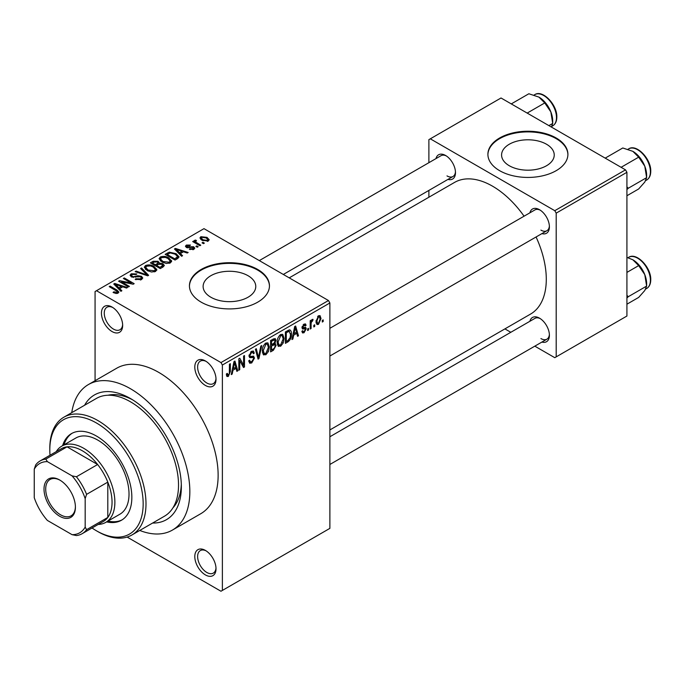 <?xml version="1.0" encoding="UTF-8"?>
<svg xmlns="http://www.w3.org/2000/svg" width="685" height="685" viewBox="0 0 685 685"><rect width="100%" height="100%" fill="white"/><g stroke="black" fill="none" stroke-linecap="round" stroke-linejoin="round"><path stroke-width="1.03" d="M205.406 385.45A15.001 8.665 60 0 1 194.797 367.074A15.001 8.665 60 0 1 205.406 360.944L205.406 360.944A15.001 8.665 60 0 1 216.015 379.319A15.001 8.665 60 0 1 205.406 385.45M206.134 361.397A13.006 7.509 -120 0 0 200.32 361.123A13.006 7.509 -120 0 0 198.325 371.535A13.006 7.509 -120 0 0 206.819 383.001A13.006 7.509 -120 0 0 213.318 383.643A13.006 7.509 -120 0 0 215.989 378.462M205.406 574.912A15.001 8.665 60 0 1 194.797 556.537A15.001 8.665 60 0 1 205.406 550.415L205.406 550.415A15.001 8.665 60 0 1 216.015 568.79A15.001 8.665 60 0 1 205.406 574.912M206.134 550.86A13.006 7.509 -120 0 0 200.32 550.586A13.006 7.509 -120 0 0 198.325 561.006A13.006 7.509 -120 0 0 206.819 572.463A13.006 7.509 -120 0 0 213.318 573.105A13.006 7.509 -120 0 0 215.989 567.925M112.049 331.549A15.001 8.665 60 0 1 101.44 313.173A15.001 8.665 60 0 1 112.049 307.051L112.049 307.051A15.001 8.665 60 0 1 122.658 325.426A15.001 8.665 60 0 1 112.049 331.549M112.777 307.505A13.006 7.509 -120 0 0 106.963 307.222A13.006 7.509 -120 0 0 104.968 317.643A13.006 7.509 -120 0 0 113.462 329.1A13.006 7.509 -120 0 0 119.961 329.742A13.006 7.509 -120 0 0 122.632 324.562M546.519 144.244A26.321 15.198 0 0 0 517.834 140.947A26.321 15.198 0 0 0 501.583 154.99A26.321 15.198 0 0 0 509.289 165.736A26.321 15.198 0 0 0 537.982 169.032A26.321 15.198 0 0 0 554.233 154.99A26.321 15.198 0 0 0 546.519 144.244M556.194 138.002A40.004 23.102 0 0 0 512.594 132.993A40.004 23.102 0 0 0 487.9 154.339A40.004 23.102 0 0 0 499.613 170.668A40.004 23.102 0 0 0 543.214 175.677A40.004 23.102 0 0 0 567.908 154.339A40.004 23.102 0 0 0 556.194 138.002M567.908 154.664A40.004 23.102 0 0 0 556.194 138.661A40.004 23.102 0 0 0 512.86 133.592A40.004 23.102 0 0 0 487.9 154.664M210.834 297.213A26.321 15.198 180 0 1 203.12 286.467A26.321 15.198 180 0 1 219.371 272.425A26.321 15.198 180 0 1 248.064 275.721A26.321 15.198 180 0 1 255.77 286.467A26.321 15.198 180 0 1 239.519 300.509A26.321 15.198 180 0 1 210.834 297.213M257.74 269.479A40.004 23.102 0 0 0 214.14 264.478A40.004 23.102 0 0 0 189.437 285.816A40.004 23.102 0 0 0 201.159 302.145A40.004 23.102 0 0 0 244.759 307.154A40.004 23.102 0 0 0 269.453 285.816A40.004 23.102 0 0 0 257.74 269.479M269.453 286.142A40.004 23.102 0 0 0 257.74 270.138A40.004 23.102 0 0 0 214.396 265.069A40.004 23.102 0 0 0 189.445 286.142M529.899 212.829A14 8.083 60 0 1 539.506 209.704L539.506 209.704A14 8.083 60 0 1 549.404 226.855A14 8.083 60 0 1 541.895 233.611M540.234 210.158A12.005 6.927 -120 0 0 534.917 209.927L329.879 328.303M435.977 158.603A14 8.083 60 0 1 445.584 155.478L445.584 155.478A14 8.083 60 0 1 455.482 172.629A14 8.083 60 0 1 447.973 179.393M446.32 155.932A12.005 6.927 -120 0 0 440.994 155.701L259.315 260.591M529.899 321.282A14 8.083 60 0 1 539.506 318.157L539.506 318.157A14 8.083 60 0 1 549.404 335.308A14 8.083 60 0 1 541.895 342.063M540.234 318.611A12.005 6.927 -120 0 0 534.917 318.379L329.879 436.756M84.597 405.246A72.011 41.58 60 0 1 130.433 398.516L130.433 398.516A72.011 41.58 60 0 1 181.354 486.71A72.011 41.58 60 0 1 152.609 523.049M132.607 399.817A66.008 38.112 -120 0 0 107.956 395.245M139.774 530.455A84.015 48.507 -120 0 0 172.44 530.07A84.015 48.507 -120 0 0 185.318 462.752A84.015 48.507 -120 0 0 130.433 388.712A84.015 48.507 -120 0 0 88.425 384.55A84.015 48.507 -120 0 0 71.762 412.653M172.44 530.07L200.731 513.741A84.015 48.507 -120 0 0 213.609 446.414A84.015 48.507 -120 0 0 158.723 372.383A84.015 48.507 -120 0 0 116.715 368.222L88.425 384.55M329.879 429.94L530.55 314.081A76.018 43.891 -120 0 0 536.072 236.976M524.068 216.186A76.018 43.891 -120 0 0 492.541 186.183A76.018 43.891 -120 0 0 454.532 182.424L289.224 277.862M314.706 324.793L314.706 326.428L313.807 326.942L313.807 325.315L314.706 324.793M311.101 324.193L311.101 328.5L310.202 329.023L310.202 320.708L311.101 320.186L311.101 321.513L312.172 319.424L313.028 319.373L312.771 320.708L311.273 322.395L311.101 324.193L310.202 323.671M308.533 328.355L308.533 329.99L307.633 330.512L307.633 328.877L308.533 328.355M306.212 328.791L304.037 332.73L302.573 332.944L301.845 331.326L302.744 330.658L303.172 331.634L304.106 331.506L305.313 329.519L305.082 328.894L302.496 328.98L301.974 327.687L304.003 324.142L305.501 323.928L306.084 325.315L305.185 325.983L304.037 325.306L302.873 326.993L303.164 327.516L305.698 327.319L306.212 328.791L303.9 327.447M303.558 324.442L304.842 325.178L303.147 324.801M302.128 326.565L303.164 327.516M293.668 335.153L292.889 339.024L291.947 339.563L294.678 326.548L295.629 326.009L298.497 335.778L297.555 336.326L296.776 333.355L293.668 335.153L292.957 334.751M280.627 346.25L278.041 345.942L277.151 342.534C276.963 339.409 278.119 336.737 280.636 334.511L282.691 334.331L284.095 338.39L283.205 343.014L280.627 346.25L277.331 344.341M278.607 346.447L278.041 345.942M265.84 354.787L263.254 354.487L262.364 351.08C262.175 347.946 263.331 345.274 265.849 343.048L267.904 342.868L269.308 346.927L268.417 351.551L265.84 354.787L262.543 352.878M263.811 354.984L263.254 354.487M228.31 376.45L226.898 376.459L226.358 374.01L227.266 373.342L228.353 375.089L229.321 373.667L229.449 364.214L230.348 363.692L230.348 371.458L228.31 376.45L226.47 375.389M226.367 374.378L228.353 375.089M220.964 362.579L328.466 300.518L329.879 302.967L329.879 528.366L222.377 590.427L222.377 365.028L220.964 362.579L96.491 290.714L95.069 291.536L95.069 380.714M329.879 302.967L222.377 365.028M232.968 370.2L232.189 374.061L231.247 374.609L233.987 361.594L234.938 361.046L237.806 370.825L236.864 371.364L236.085 368.402L232.968 370.2L232.266 369.789M239.733 360.558L239.733 369.712L238.834 370.225L238.834 358.794L239.793 358.238L243.595 365.216L243.595 356.046L244.494 355.524L244.494 366.963L243.526 367.52L239.733 360.558L238.834 360.036M253.159 356.072L254.52 358.007L251.72 362.939L249.683 363.213L248.741 360.798L249.64 360.13L250.282 361.723L251.797 361.552L253.621 358.546L253.219 357.527L249.717 357.681L248.998 355.909L251.558 351.302L253.433 351.045L254.263 353.152L253.364 353.82L252.825 352.424L251.583 352.621L249.897 355.429L250.248 356.474L248.998 355.755L250.179 356.431L253.835 356.226M261.764 345.557L258.939 358.623L258.057 359.128L255.394 349.239L256.327 348.699L258.442 357.57L260.822 346.096L261.764 345.557M274.291 342.894L276.123 345.343L273.383 350.283L270.601 351.893L270.601 340.454L275.139 338.51L275.867 340.291L274.899 343.245L275.413 343.365M289.327 329.853C290.911 330.213 291.604 331.626 291.425 334.083C291.664 337.2 290.526 339.777 288.025 341.832L285.388 343.356L285.388 331.917L289.327 329.853L290.157 329.999M321.008 318.542L318.499 324.382L316.984 324.536L315.99 321.522L318.499 315.768L320.032 315.631L321.008 318.542L320.015 317.968M323.192 319.895L323.192 321.522L322.292 322.044L322.292 320.409L323.192 319.895M222.377 590.427L220.964 591.241L127.127 537.074M204.37 243.124L203.471 243.646L202.058 242.833L202.957 242.31L204.37 243.124M198.205 246.694L197.297 247.208L195.884 246.394L196.783 245.872L198.205 246.694M182.561 255.719L181.611 256.267L174.452 248.972L175.394 248.424L188.169 252.482L187.228 253.022L183.494 251.772L180.378 253.57L182.561 255.719M171.49 261.824L171.49 260.514L170.428 262.877L166.292 263.468L162.002 262.021L159.074 258.699L160.273 257.003C163.39 255.959 166.241 256.267 168.827 257.945L171.618 261.199M156.702 270.361L156.702 269.051L155.641 271.414L151.505 272.005L147.215 270.558L144.287 267.236L145.485 265.549C148.602 264.496 151.453 264.804 154.039 266.482L156.831 269.736M141.521 279.566L135.193 279.36L135.964 278.761L140.442 278.855L141.315 277.785L140.571 276.817L131.349 276.843L130.081 275.233L131.195 273.794L136.863 273.94L136.092 274.531L132.385 274.445L131.571 275.413L132.282 276.338L133.575 276.757L137.728 275.712L141.452 276.286L142.763 277.999L141.521 279.566M121.861 290.765L120.92 291.313L113.753 284.01L114.703 283.462L127.478 287.52L126.537 288.068L122.795 286.809L119.687 288.608L121.861 290.765M328.466 300.518L203.984 228.653L96.491 290.714M115.996 293.488L113.076 292.426L113.847 291.827L116.989 292.392L117.212 291.399L109.215 286.63L110.114 286.116L116.835 289.995L118.907 292.041L118.111 293.077L115.996 293.488M116.989 293.48L117.212 291.399M129.405 286.407L128.506 286.929L118.608 281.21L119.567 280.662L131.297 283.051L123.36 278.47L124.259 277.947L134.166 283.667L133.198 284.224L121.485 281.835L129.405 286.407M148.611 275.319L147.729 275.832L135.159 271.654L136.092 271.114L146.958 274.942L140.596 268.52L141.538 267.972L148.611 275.319M163.056 266.979L160.264 268.589L150.366 262.877L153.166 261.259L158.124 261.268L159.228 263.031L162.893 263.725L164.366 265.506L163.056 266.979M159.28 262.74L159.228 263.93M177.698 258.528L175.052 260.052L165.153 254.34L169.281 252.166L176.096 253.673L179.068 256.892L177.698 258.528M193.838 249.357L189.325 249.289L190.096 248.698L192.87 248.732L192.973 247.379L186.371 247.431L185.421 246.215L186.346 245.076L190.49 245.059L189.711 245.65L187.407 245.65L187.116 246.823L193.692 246.754L194.797 248.141L193.838 249.357M193.453 249.554L192.973 247.379M186.774 247.636L186.774 246.36L187.116 247.756M200.773 245.204L199.874 245.727L192.673 241.565L193.572 241.051L194.72 241.711L194.514 240.358L195.756 240.084L196.526 240.829L195.756 241.129L195.739 242.105L200.773 245.204M194.223 240.786L194.514 240.358L194.514 241.437M195.756 240.084L195.739 243.338M208.291 241.009L202.058 240.307L199.943 237.96L200.833 236.702L206.998 237.37L209.199 239.759L208.291 241.009M172.954 507.816A66.008 38.112 -120 0 0 181.311 484.184M625.508 169.854L626.921 172.303L556.194 213.138L554.781 210.689L625.508 169.854L501.026 97.989L428.887 139.637L428.887 162.688M428.887 190.413L428.887 197.229M556.194 213.138L556.194 356.868L554.781 357.681L534.814 346.156M510.813 332.293L504.905 328.886M556.194 356.868L626.921 316.033L626.921 172.303M554.781 210.689L430.308 138.824M540.919 230.126A12.005 6.927 -120 0 0 546.921 230.717A12.005 6.927 -120 0 0 549.379 225.99M446.997 175.899A12.005 6.927 -120 0 0 452.999 176.49A12.005 6.927 -120 0 0 455.456 171.764M540.919 338.57A12.005 6.927 -120 0 0 546.921 339.169A12.005 6.927 -120 0 0 549.379 334.443M113.847 292.829L113.847 291.827M110.114 287.152L110.114 286.116M114.703 284.977L114.703 283.462M119.687 290.055L119.687 288.608M116.793 285.619L118.83 287.768L121.339 286.321L115.328 284.292L116.793 285.619L116.793 287.101M118.83 289.181L118.83 287.768M115.328 285.611L115.328 284.292M121.339 287.657L121.339 286.321M119.567 281.766L119.567 280.662M131.297 283.838L131.297 283.051M124.259 278.983L124.259 277.947M121.485 282.871L121.485 281.835M135.964 279.737L135.964 278.761M140.442 280.037L140.442 278.855M131.195 276.749L131.195 273.794M132.282 277.254L132.282 276.338M133.575 277.502L133.575 276.757M137.728 276.654L137.728 275.712M141.452 279.6L141.452 276.286M136.092 271.962L136.092 271.114M146.958 275.575L146.958 274.942M141.538 269.479L141.538 267.972M145.485 269.359L145.485 265.549M154.039 267.587L154.039 266.482M146.65 266.208L145.734 267.492L148.131 270.053L154.476 270.746L155.358 269.479L153.115 266.987L150.494 265.908L146.65 266.208M148.131 271.037L148.131 270.053M154.476 271.885L154.476 270.746M153.166 262.595L153.166 261.259M157.918 264.598L158.124 261.268M162.893 267.082L162.893 263.725M152.421 263.023L155.384 264.735L157.918 263.16L157.387 261.884L153.988 262.115L152.421 263.023L152.421 264.067M155.384 265.771L155.384 264.735M156.54 266.439L156.54 265.403L160.007 267.407L162.876 265.275L162.876 267.09M160.007 268.443L160.007 267.407M162.73 267.176L161.994 264.247L158.312 264.376L156.54 265.403M161.917 267.638L161.917 266.302M160.273 260.822L160.273 257.003M168.827 259.05L168.827 257.945M161.437 257.671L160.53 258.956L162.919 261.516L169.263 262.209L170.145 260.942L167.902 258.45L165.282 257.372L161.437 257.671M162.919 262.501L162.919 261.516M169.263 263.348L169.263 262.209M169.281 253.304L169.281 252.166M176.096 254.769L176.096 253.673M167.208 254.486L174.795 258.87L177.603 256.618L175.18 254.186L170.282 252.936L167.208 254.486L167.208 255.522M174.795 259.906L174.795 258.87M176.422 259.264L176.422 257.928M175.394 249.931L175.394 248.424M180.378 255.008L180.378 253.57M177.483 250.573L179.521 252.722L182.03 251.275L176.019 249.254L177.483 250.573L177.483 252.063M179.521 254.135L179.521 252.722M176.019 250.573L176.019 249.254M182.03 252.611L182.03 251.275M190.096 249.588L190.096 248.698M192.87 249.76L192.87 248.732M186.346 247.413L186.346 245.076M188.007 247.919L188.007 247.002M193.692 249.443L193.692 246.754M196.783 246.917L196.783 245.872M193.572 242.088L193.572 241.051M194.72 242.755L194.72 241.711M197.04 244.091L197.04 243.055M202.957 243.346L202.957 242.31M200.833 239.467L200.833 236.702M206.998 238.483L206.998 237.37M201.844 237.31L201.347 238.037L202.957 239.784L207.29 240.401L207.786 239.664L206.168 237.926L201.844 237.31M202.957 240.777L202.957 239.784M207.29 241.403L207.29 240.401M231.453 373.633L232.189 374.061M236.53 370.08L237.806 370.825M234.929 367.734L236.085 368.402M234.116 364.874L233.277 368.684L235.777 367.237L234.527 362.468L234.116 364.874L233.388 364.454M232.583 368.282L233.277 368.684M233.885 362.1L234.527 362.468M238.834 369.189L239.733 369.712M241.668 364.103L243.595 365.216M242.644 365.893L244.494 366.963M248.758 361.226L251.72 362.939M251.318 351.448L254.263 353.152M250.582 352.047L251.583 352.621M249.083 354.958L249.897 355.429M251.669 356.354L254.52 358.007M257.731 357.921L258.939 358.623M257.492 357.022L258.442 357.57M268.357 346.37L269.308 346.927M267.715 351.14L268.417 351.551M265.849 344.384L263.271 350.574L264.307 353.58L265.831 353.451L268.409 347.415L267.398 344.272L264.864 343.81M262.398 350.069L263.271 350.574M273.383 338.852L275.867 340.291M273.246 343.682L276.123 345.343M271.5 341.276L271.5 344.692L274.128 343.057L274.968 340.993L274.565 339.906L271.5 341.276L270.601 340.753M270.601 344.17L271.5 344.692M271.5 346.028L271.5 350.035L274.342 348.254L275.224 345.874L274.753 344.632L271.5 346.028L270.601 345.505M270.601 349.513L271.5 350.035M272.116 344.332L273.272 345M283.145 337.833L284.095 338.39M282.503 342.603L283.205 343.014M280.636 335.847L278.059 342.038L279.095 345.043L280.619 344.915L283.196 338.878L282.186 335.736L279.651 335.273M277.185 341.532L278.059 342.038M286.869 341.164L288.025 341.832M290.483 333.544L291.425 334.083M286.287 332.739L286.287 341.498L287.906 340.565L290.166 337.585L290.526 334.588L289.164 331.3L286.287 332.739L285.388 332.216M285.388 340.976L286.287 341.498M286.724 331.146L287.88 331.814M287.811 330.521L289.601 331.412L287.931 330.453M292.144 338.595L292.889 339.024M297.221 335.042L298.497 335.778M295.62 332.687L296.776 333.355M294.807 329.836L293.968 333.646L296.477 332.199L295.218 327.43L294.807 329.836L294.079 329.416M293.274 333.244L293.968 333.646M294.576 327.053L295.218 327.43M301.862 331.471L304.037 332.73M302.017 327.122L305.082 328.894M304.029 324.125L306.084 325.315M307.633 329.468L308.533 329.99M310.202 327.987L311.101 328.5M310.202 321L311.101 321.513M311.624 320.041L312.771 320.708M311.41 320.52L312.129 320.931M310.202 321.779L311.273 322.395M313.807 325.906L314.706 326.428M316.102 323.003L318.499 324.382M318.474 316.975L316.89 321L317.583 323.269L318.525 323.183L320.1 319.142L319.424 316.898L317.626 316.479M316.033 320.503L316.89 321M322.292 321.008L323.192 321.522M106.612 521.884A50.014 28.873 -120 0 0 121.493 520.223A50.014 28.873 -120 0 0 129.157 480.151A50.014 28.873 -120 0 0 96.491 436.08A50.014 28.873 -120 0 0 71.48 433.605A50.014 28.873 -120 0 0 62.609 445.652M108.033 521.062A50.014 28.873 -120 0 0 122.187 519.795M92.03 527.989A66.008 38.112 -120 0 0 96.491 530.815A66.008 38.112 -120 0 0 143.165 503.86A66.008 38.112 -120 0 0 96.491 423.013A66.008 38.112 -120 0 0 49.808 449.959A66.008 38.112 -120 0 0 50.022 455.234M97.904 531.628L96.491 530.815L97.904 531.628A68.012 39.268 60 0 0 131.905 534.994L164.443 516.216A68.012 39.268 -120 0 0 174.863 461.716A68.012 39.268 -120 0 0 130.433 401.778A68.012 39.268 -120 0 0 96.431 398.413L63.893 417.191A68.012 39.268 60 0 1 97.904 420.564A68.012 39.268 60 0 1 142.334 480.493A68.012 39.268 60 0 1 131.905 534.994M49.808 449.959L49.808 448.332A68.012 39.268 60 0 1 63.893 417.191M56.196 451.672A44.011 25.405 60 0 1 61.753 446.149L75.898 437.98A44.011 25.405 60 0 1 97.904 440.164A44.011 25.405 60 0 1 126.648 478.943A44.011 25.405 60 0 1 119.909 514.204L105.764 522.372A44.011 25.405 60 0 1 98.203 524.427M72.199 433.211A50.014 28.873 -120 0 0 64.022 444.839M621.098 167.311L638.677 157.156L644.782 166.172A19.471 11.243 -120 0 1 646.631 175.189L646.631 177.646L644.782 182.073L638.677 188.957L626.921 195.747M626.921 189.617L628.256 188.255L646.631 177.646L644.782 166.172A19.471 11.243 -120 0 0 632.863 151.342L638.677 157.156M628.256 188.255L626.921 186.842M605.197 158.132L622.776 147.977L632.863 151.342M44.011 489.081A22.203 12.818 60 0 1 59.715 480.014A22.203 12.818 60 0 1 75.41 507.208A22.203 12.818 60 0 1 59.715 516.276A22.203 12.818 60 0 1 44.011 489.081M60.143 480.271A21.004 12.124 -120 0 0 50.056 479.466A21.004 12.124 -120 0 0 45.707 489.081A21.004 12.124 -120 0 0 54.877 510.214A21.004 12.124 -120 0 0 71.06 515.848A21.004 12.124 -120 0 0 75.401 506.712M61.753 446.149A44.011 25.405 60 0 1 95.669 457.94A44.011 25.405 60 0 1 114.874 502.225A44.011 25.405 60 0 1 105.764 522.372M85.171 527.082L86.584 529.693A42.008 24.258 60 0 1 82.132 533.709L103.349 521.456A42.008 24.258 -120 0 0 107.802 517.449A42.008 24.258 -120 0 0 112.049 502.225A42.008 24.258 -120 0 0 107.802 482.112A42.008 24.258 -120 0 0 97.638 464.516L67.044 446.843A42.008 24.258 -120 0 0 61.342 448.701L40.124 460.945A42.008 24.258 60 0 1 45.827 459.096L47.376 461.63A40.004 23.102 -120 0 0 34.25 469.208L34.25 497.687A40.004 23.102 -120 0 0 47.376 520.429L72.045 534.66A40.004 23.102 -120 0 0 85.171 527.082L85.171 498.603A40.004 23.102 -120 0 0 72.045 475.861L47.376 461.63M72.045 475.861L76.429 476.76L97.638 464.516A42.008 24.258 -120 0 0 67.044 446.843L45.827 459.096M86.584 529.693L107.802 517.449L107.802 482.112L86.584 494.364L85.171 498.603M34.25 469.208L35.663 464.961A42.008 24.258 60 0 1 40.124 460.945M82.132 533.709A42.008 24.258 60 0 1 76.429 535.559L72.045 534.66M76.429 476.76A42.008 24.258 60 0 1 86.584 494.364M626.921 298.069L628.256 296.708L626.921 295.295M626.921 304.2L638.677 297.41L644.782 290.526L646.631 286.099L628.256 296.708M644.782 274.625L646.631 286.099L646.631 283.641A19.471 11.243 -120 0 0 644.782 274.625A19.471 11.243 -120 0 0 632.863 259.795L638.677 265.609L644.782 274.625M626.921 272.399L638.677 265.609M626.921 257.397L632.863 259.795M527.176 113.085L544.755 102.938L550.86 111.946A19.471 11.243 -120 0 1 552.709 120.962L552.709 123.42L551.382 127.059M548.899 125.62L552.709 123.42L550.86 111.946A19.471 11.243 -120 0 0 538.941 97.116L544.755 102.938M511.275 103.906L528.854 93.759L538.941 97.116M116.835 291.082L116.835 289.995M135.656 277.262L135.656 276.32M145.04 274.933L145.04 274.24M157.07 265.095L157.07 263.759M167.679 254.221L167.679 252.885M189.445 247.773L189.445 246.643M229.449 370.936L230.348 371.458M249.015 356.311L251.378 357.673M257.046 355.369L258.091 355.969M272.228 349.615L273.383 350.283M271.911 339.7L273.067 340.368M301.974 327.661L304.2 328.946M628.667 148.868C636.502 143.499 651.255 159.04 650.75 171.327C650.707 175.48 649.346 178.391 646.666 180.052A18.007 10.395 -120 0 0 650.399 171.815A18.007 10.395 -120 0 0 642.539 153.697A18.007 10.395 -120 0 0 628.667 148.868L627.991 149.261M650.399 280.268A18.007 10.395 -120 0 0 642.539 262.149A18.007 10.395 -120 0 0 628.667 257.32C636.502 251.952 651.255 267.492 650.75 279.771C650.707 283.933 649.346 286.844 646.666 288.505A18.007 10.395 -120 0 0 650.399 280.268M534.745 94.65C542.58 89.273 557.333 104.814 556.828 117.101C556.785 121.262 555.424 124.173 552.752 125.826A18.007 10.395 -120 0 0 556.477 117.589A18.007 10.395 -120 0 0 548.616 99.471A18.007 10.395 -120 0 0 534.745 94.65L534.069 95.035M117.4 291.81L117.4 293.385M141.315 277.785L141.315 279.677M131.571 275.413L131.571 276.963M145.734 267.492L145.734 269.565M155.358 269.479L155.358 271.56M160.53 258.956L160.53 261.028M170.145 260.942L170.145 263.023M177.603 256.618L177.603 258.587M195.456 241.582L195.456 243.175M201.347 238.037L201.347 239.853M207.786 239.664L207.786 241.257M250.282 361.723L248.741 360.832M253.219 357.527L251.335 356.448M252.825 352.424L251.232 351.508M267.398 344.272L265.575 343.219M264.307 353.58L262.475 352.518M274.565 339.906L273.067 339.032M274.753 344.632L273.178 343.716M282.186 335.736L280.362 334.682M279.095 345.043L277.262 343.981M303.172 331.634L302.188 331.069M319.424 316.898L318.028 316.093M317.583 323.269L316.025 322.361M646.666 180.052L645.707 180.609M329.879 356.02L546.921 230.717M546.921 339.169L329.879 464.473M452.999 176.49L283.325 274.454M628.667 257.32L627.991 257.714M646.666 288.505L645.707 289.061M552.752 125.826L551.785 126.382"/></g></svg>
